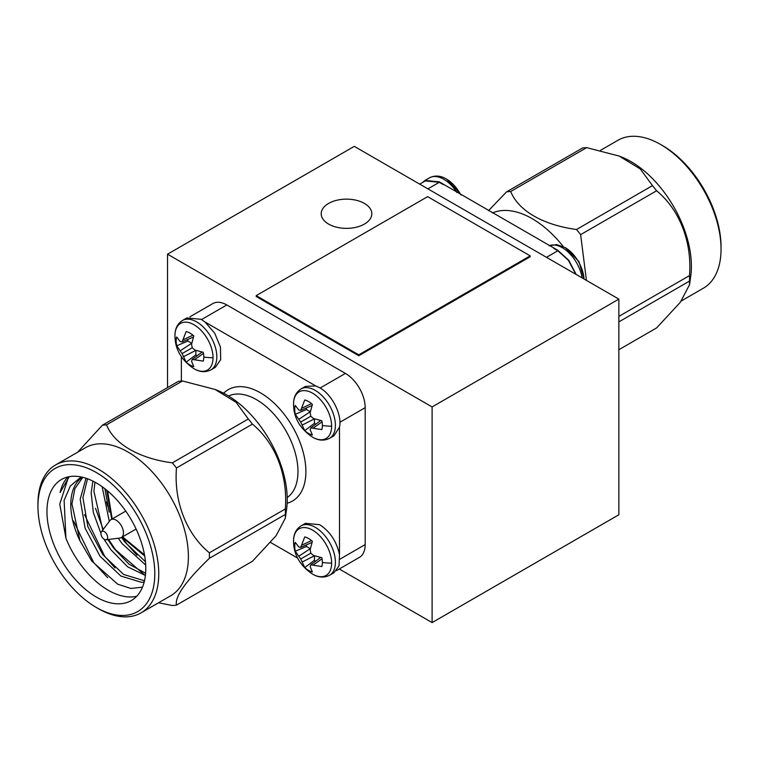 <?xml version="1.0" encoding="UTF-8"?>
<svg xmlns="http://www.w3.org/2000/svg" width="759" height="759" viewBox="0 0 759 759"><rect width="100%" height="100%" fill="white"/><g stroke="black" fill="none" stroke-linecap="round" stroke-linejoin="round"><path stroke-width="1.14" d="M460.656 194.636A26.935 15.55 -120 0 0 446.719 179.19L446.719 179.19C440.713 175.557 434.973 175.111 429.49 177.843L425.012 180.433L439.262 181.847L557.856 250.318L568.747 260.29L576.185 274.473M565.303 247.662L578.946 261.532L584.013 278.989A26.935 15.55 -120 0 0 565.303 247.662L556.774 244.616L549.184 245.745M331.636 563.131A26.935 15.55 60 0 1 312.281 573.946L312.281 573.946C299.966 565.502 293.724 554.687 293.553 541.49A26.935 15.55 60 0 1 293.553 541.49A26.935 15.55 60 0 1 293.543 541.139A26.935 15.55 60 0 1 312.594 530.143A26.935 15.55 60 0 1 331.636 563.131A38.396 22.172 180 0 1 322.376 562.428A19.535 11.281 60 0 1 321.844 566.537L310.792 564.819L310.165 566.726L312.385 571.992A19.535 11.281 60 0 1 308.571 570.407A19.535 11.281 60 0 1 304.748 567.58L300.706 559.004L295.298 551.205A19.535 11.281 60 0 1 294.758 546.48A19.535 11.281 60 0 1 295.298 542.381L298.742 546.945L300.706 547.353L304.748 536.926A19.535 11.281 60 0 1 312.385 541.338L310.165 549.658L310.792 553.178L313.514 555.474L321.844 557.713A19.535 11.281 60 0 1 322.376 562.428M331.636 426.188A26.935 15.55 60 0 1 312.281 437.004L312.281 437.004C299.966 428.569 293.724 417.744 293.553 404.556L293.553 404.556A26.935 15.55 60 0 1 293.543 404.196A26.935 15.55 60 0 1 312.594 393.2A26.935 15.55 60 0 1 331.636 426.188A38.396 22.172 180 0 1 322.376 425.495A19.535 11.281 60 0 1 321.844 429.594L310.792 427.886L310.165 429.784L312.385 435.049A19.535 11.281 60 0 1 308.571 433.465A19.535 11.281 60 0 1 304.748 430.638L300.706 422.061L295.298 414.272A19.535 11.281 60 0 1 294.758 409.547A19.535 11.281 60 0 1 295.298 405.448L298.742 410.002L300.706 410.42L304.748 399.984A19.535 11.281 60 0 1 312.385 404.395L310.165 412.725L310.792 416.236L313.514 418.532L321.844 420.771A19.535 11.281 60 0 1 322.376 425.495M213.042 357.726A26.935 15.55 60 0 1 193.697 368.542L193.697 368.542C181.373 360.098 175.13 349.282 174.959 336.085L174.959 336.085A26.935 15.55 60 0 1 174.959 335.734A26.935 15.55 60 0 1 194 324.738A26.935 15.55 60 0 1 213.042 357.726A38.396 22.172 180 0 1 203.792 357.024A19.535 11.281 60 0 1 203.251 361.123L192.198 359.415L191.572 361.322L193.792 366.588A19.535 11.281 60 0 1 189.978 365.003A19.535 11.281 60 0 1 186.154 362.176L182.113 353.59L176.705 345.8A19.535 11.281 60 0 1 176.164 341.076A19.535 11.281 60 0 1 176.705 336.977L180.149 341.531L182.113 341.948L186.154 331.522A19.535 11.281 60 0 1 193.792 335.933L191.572 344.254L192.198 347.774L194.93 350.07L203.251 352.299A19.535 11.281 60 0 1 203.792 357.024M492.411 212.966A85.416 49.316 60 0 1 501.974 210.585A85.416 49.316 60 0 1 563.244 246.552M488.473 210.698L506.566 191.866L582.542 148.005A98.974 57.143 -120 0 1 584.582 147.768A98.974 57.143 -120 0 1 586.66 147.635L619.192 156.069L640.302 168.982L652.484 185.642A98.974 57.143 -120 0 1 656.611 190.775L580.635 234.635L586.432 280.394M580.635 234.635A98.974 57.143 -120 0 0 576.517 229.503L652.484 185.642M506.566 191.866A98.974 57.143 60 0 1 508.606 191.638A98.974 57.143 60 0 1 510.693 191.505C518.425 210.727 542.998 225.015 576.517 229.503M620.008 156.401L621.963 157.189A85.416 49.316 60 0 1 690.718 276.285L689.514 284.777L680.301 302.31L656.611 327.916L618.86 349.709M656.611 190.775C679.675 209.683 692.142 242.064 689.523 275.593A98.974 57.143 -120 0 1 689.523 281.096L689.514 284.777M600.511 150.339L617.94 140.273A85.416 49.316 60 0 1 630.454 136.411A85.416 49.316 60 0 1 660.653 144.504A85.416 49.316 60 0 1 721.05 249.123A85.416 49.316 60 0 1 703.356 288.221L681.354 300.925M721.05 249.123L721.05 246.836A82.627 47.703 -120 0 0 662.626 145.643L660.653 144.504M422.488 182.54L425.012 180.433M364.405 203.421A25.313 14.611 0 0 0 336.816 200.253A25.313 14.611 0 0 0 321.199 213.753A25.313 14.611 0 0 0 328.609 224.085A25.313 14.611 0 0 0 356.189 227.254A25.313 14.611 0 0 0 371.815 213.753A25.313 14.611 0 0 0 364.405 203.421M333.988 572.703L339.045 565.844L339.491 554.734C336.692 541.546 330.108 531.547 319.729 524.725L305.479 523.321L301 525.902A28.51 16.461 60 0 1 315.251 527.315A28.51 16.461 60 0 1 335.412 562.239A28.51 16.461 60 0 1 329.51 575.294L333.988 572.703M293.553 404.556L293.543 404.177C293.524 397.289 296.01 392.213 301 388.969A28.51 16.461 60 0 1 315.251 390.382A28.51 16.461 60 0 1 335.412 425.296A28.51 16.461 60 0 1 329.51 438.351L333.988 435.761L339.491 427.184C342.356 414.983 332.044 394.433 319.738 387.792L315.659 385.914L305.479 386.388L303.42 387.982M215.395 367.299L220.689 359.576L220.442 347.062L214.75 333.296L205.196 322.139L201.144 319.321L186.885 317.917L182.407 320.497A28.51 16.461 60 0 1 196.666 321.911A28.51 16.461 60 0 1 216.827 356.834A28.51 16.461 60 0 1 210.917 369.88L215.395 367.299M136.962 555.275L126.573 543.482L122.076 537.135M145.168 575.426L115.586 549.82L108.575 539.469M115.007 567.96L104.609 556.157L84.505 514.63M107.664 577.656L93.632 562.495L73.528 520.978M121.079 504.877A69.885 40.35 60 0 1 131.316 600.549A69.885 40.35 60 0 1 71.669 575.18A69.885 40.35 60 0 1 61.432 479.508A69.885 40.35 60 0 1 121.079 504.877M81.128 476.956L70.369 485.988L64.117 500.304L65.938 538.283A69.885 40.35 -120 0 0 83.528 568.33A69.885 40.35 -120 0 0 136.734 596.251M107.702 506.424L106.469 501.955M103.186 529.45L95.492 508.293M67.874 476.965A69.885 40.35 -120 0 0 60.094 492.515L69.249 476.68M65.938 538.283L59.771 504.109L68.319 477.563M142.483 587.153L130.842 588.453L117.626 584.155L91.867 561.167L79.989 540.863L71.944 503.976L74.923 488.578L82.807 477.335M67.162 581.593A82.627 47.703 60 0 1 37.95 506.3A82.627 47.703 60 0 1 125.586 498.473A82.627 47.703 60 0 1 152.806 590.075A82.627 47.703 60 0 1 96.374 607.494A82.627 47.703 60 0 1 67.162 581.593M96.374 607.494L98.347 608.633A85.416 49.316 -120 0 0 141.06 612.864A85.416 49.316 -120 0 0 128.546 495.921A85.416 49.316 -120 0 0 55.644 464.916A85.416 49.316 -120 0 0 37.95 504.014L37.95 506.3M141.06 612.864L170.709 595.749A85.416 49.316 -120 0 0 158.195 478.806A85.416 49.316 -120 0 0 85.293 447.801L55.644 464.916M172.34 462.857A98.974 57.143 60 0 1 174.418 465.39A98.974 57.143 60 0 1 176.458 467.98L252.434 424.12A98.974 57.143 -120 0 0 250.394 421.53A98.974 57.143 -120 0 0 248.307 418.987L236.087 402.308L215.006 389.424L182.483 380.99L106.516 424.85C114.049 443.949 139.058 458.474 172.34 462.857L248.307 418.987M77.636 452.212L102.389 425.22A98.974 57.143 60 0 1 106.516 424.85M158.489 602.798L172.34 605.502A98.974 57.143 60 0 0 176.458 605.132L252.434 561.271L276.181 535.588L285.337 518.131L286.541 509.631A85.416 49.316 -120 0 0 257.026 421.748A85.416 49.316 -120 0 0 217.786 390.534L215.006 389.414M102.389 425.22L178.365 381.36A98.974 57.143 60 0 1 182.483 380.99M101.412 531.793L109.894 520.617A10.341 5.968 60 0 1 110.966 519.659A10.341 5.968 60 0 1 119.799 523.416A10.341 5.968 60 0 1 121.307 537.571A10.341 5.968 60 0 1 119.95 538.027L106.032 539.791A4.753 2.742 60 0 1 102.598 537.856A4.753 2.742 60 0 1 101.412 531.793A4.753 2.742 60 0 1 105.956 533.074A4.753 2.742 60 0 1 106.032 539.791M285.346 508.947L209.37 552.808A98.974 57.143 60 0 1 209.37 558.311L285.346 514.441A98.974 57.143 60 0 0 285.346 508.947C287.87 475.134 275.621 443.303 252.434 424.12M285.337 518.131L285.346 514.441M176.458 605.132C174.655 596.868 185.623 581.261 209.37 558.311M209.37 552.808C186.306 533.9 173.839 501.519 176.458 467.98M104.884 488.739L109.192 512.135M121.544 537.438L124.78 541.992L145.453 561.698M94.989 482.193L93.907 491.301L102.778 529.991M107.873 539.554L113.793 548.33L129.077 564.212L145.614 573.244M87.513 478.787L82.93 497.638L87.835 526.604L102.816 554.668L123.613 574.459L144.485 580.796M102.142 486.69L109.305 521.395M118.271 538.235L122.028 543.577L145.7 565.038M92.902 481.111L91.165 492.885L93.319 512.477L100.919 533.425M103.955 539.137L111.051 549.914L127.673 566.821L145.396 575.474M86.023 478.265L80.179 499.223L85.084 528.188L100.065 556.252L120.871 576.043L141.677 582.39L144.182 582.077M82.38 477.231A61.422 35.464 -120 0 0 79.989 540.863M339.501 554.82L339.501 427.127M315.725 385.933L205.129 322.082M181.363 356.796L181.363 381.046M270.527 542.438L297.556 558.045M320.127 388.02L345.421 373.419L226.827 304.957L201.533 319.558M339.89 559.193L365.183 544.592L365.183 407.659L339.89 422.26M345.421 373.419A27.95 16.138 60 0 1 365.183 407.659M189.968 316.778L212.852 303.572A27.95 16.138 60 0 1 226.827 304.957M365.183 544.592A27.95 16.138 60 0 1 359.396 557.391L336.512 570.597M183.507 339.596L192.957 335.193M182.113 341.948L193.422 337.053M187.634 339.558A16.148 9.326 -120 0 0 187.89 341.057L176.705 345.8M180.149 350.848L191.714 343.258L187.89 341.057M182.113 353.59L192.198 347.774M183.507 356.664L195.841 350.373M186.154 362.176L195.86 354.851L195.86 350.449M195.86 354.851A16.148 9.326 -120 0 0 197.027 355.829M192.198 359.415L202.093 352.062M194.93 359.387L203.459 353.4M302.091 408.067L311.541 403.665M300.706 410.42L312.015 405.524M306.228 408.029A16.148 9.326 -120 0 0 306.484 409.518L295.298 414.272M298.742 419.319L310.298 411.729L306.484 409.518M300.706 422.061L310.792 416.236M302.091 425.135L314.435 418.845M304.748 430.638L314.454 423.323L314.454 418.911M314.454 423.323A16.148 9.326 -120 0 0 315.621 424.29M310.792 427.886L320.678 420.533M313.514 427.848L322.053 421.871M302.091 545.009L311.541 540.607M300.706 547.353L312.015 542.467M306.228 544.962A16.148 9.326 -120 0 0 306.484 546.461L295.298 551.205M298.742 556.262L310.298 548.662L306.484 546.461M300.706 559.004L310.792 553.178M302.091 562.068L314.435 555.778M304.748 567.58L314.454 560.265L314.454 555.854M314.454 560.265A16.148 9.326 -120 0 0 315.621 561.233M310.792 564.819L320.678 557.467M313.514 564.791L322.053 558.804M339.282 569.003L432.108 622.589L618.86 514.763L618.86 299.112L354.292 146.364L167.53 254.189L432.108 406.938L432.108 622.589M167.53 254.189L167.53 387.612M432.108 406.938L618.86 299.112M256.21 295.621L256.21 296.532L358.76 355.734L530.18 256.77L530.18 255.859L427.63 196.647L256.21 295.621L358.76 354.823L358.76 355.734M358.76 354.823L530.18 255.859M419.718 184.133L425.287 180.917L439.271 182.302L443.332 184.646M553.795 248.421L557.856 250.774L568.415 260.337L575.815 274.265M689.523 281.096L618.86 321.892M618.86 316.389L689.523 275.593M586.66 147.635L510.693 191.505M456.88 192.454A28.51 16.461 -120 0 0 443.749 179.257A28.51 16.461 -120 0 0 429.49 177.843M582.115 277.898A28.51 16.461 -120 0 0 562.334 247.728A28.51 16.461 -120 0 0 549.203 245.764M294.758 546.48A38.396 22.172 180 0 1 293.543 541.139L293.553 541.49M294.758 409.547A38.396 22.172 180 0 1 293.543 404.196M176.164 341.076A38.396 22.172 180 0 1 174.959 335.734L174.959 336.085M144.504 554.876L122.56 536.86M228.573 396.008A58.699 33.889 60 0 1 256.476 399.67A58.699 33.889 60 0 1 277.225 418.076A58.699 33.889 60 0 1 287.196 497.562M223.649 393.228A64.287 37.115 60 0 1 260.422 392.82A64.287 37.115 60 0 1 303.666 454.062A64.287 37.115 60 0 1 287.139 503.208M112.209 518.947L107.579 490.921M439.271 182.302L427.905 188.868M546.489 257.329L557.865 250.764M301 525.902C296.01 529.156 293.524 534.222 293.543 541.12M182.407 320.497C177.416 323.751 174.931 328.818 174.959 335.706M144.703 556.024L122.095 537.125M110.966 519.659L125.757 511.12M121.307 537.571L136.098 529.032M106.687 490.181L111.744 519.213M210.917 369.88C205.338 372.612 199.598 372.166 193.697 368.542M301 388.969L305.479 386.378M329.51 438.351C323.932 441.074 318.192 440.628 312.281 437.004M329.51 575.294C323.932 578.016 318.192 577.571 312.281 573.946M461.444 195.091L446.719 179.19"/></g></svg>
